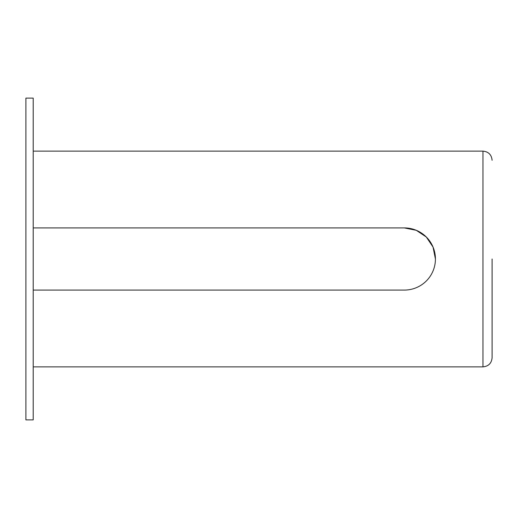 <?xml version="1.0" encoding="UTF-8"?>
<svg xmlns="http://www.w3.org/2000/svg" width="518" height="518" viewBox="0 0 518 518"><rect width="100%" height="100%" fill="white"/><g stroke="black" fill="none" stroke-linecap="round" stroke-linejoin="round"><path stroke-width="0.78" d="M33.21 290.08L404.344 290.08A31.08 31.08 0 0 0 435.424 259A31.08 31.08 0 0 0 404.344 227.92L416.278 230.303L426.314 237.017L433.035 247.041L435.424 259M492.1 259L492.1 357.724L492.1 259M33.21 259L33.21 419.884L25.9 419.884L25.9 98.116L33.21 98.116L33.21 259M404.344 227.92L33.21 227.92M33.21 151.133L482.957 151.133L482.957 366.867L33.21 366.867M482.957 366.867C488.513 366.323 491.556 363.28 492.1 357.724M482.957 151.133C488.513 151.677 491.556 154.72 492.1 160.276"/></g></svg>
